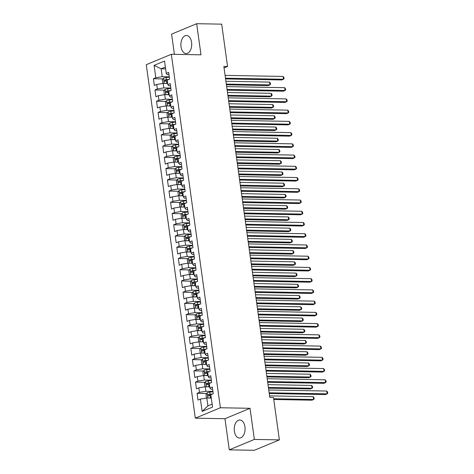 <?xml version="1.0" encoding="UTF-8"?>
<svg xmlns="http://www.w3.org/2000/svg" width="474" height="474" viewBox="0 0 474 474"><rect width="100%" height="100%" fill="white"/><g stroke="black" fill="none" stroke-linecap="round" stroke-linejoin="round"><path stroke-width="0.71" d="M244.94 426.813A9.036 5.421 -89 0 0 239.82 419.982A9.036 5.421 -89 0 0 234.369 431.21A9.036 5.421 -89 0 0 239.489 438.047A9.036 5.421 -89 0 0 244.94 426.813M191.585 42.334A9.036 5.421 -89 0 0 186.466 35.497A9.036 5.421 -89 0 0 181.021 46.725A9.036 5.421 -89 0 0 186.14 53.562A9.036 5.421 -89 0 0 191.585 42.334M229.286 449.844L254.354 439.422L250.035 408.298L224.966 418.72L229.286 449.844L254.307 450.3L279.376 439.878L273.498 397.52L269.789 397.449L223.858 66.449L227.567 66.514L221.69 24.156L196.669 23.7L171.6 34.122L174.408 54.338M224.966 418.72L195.318 418.181L146.265 64.707L171.333 54.279L220.386 407.753L195.318 418.181M165.622 68.884L161.136 68.807L154.097 65.371L155.816 77.73L153.41 78.731L154.346 85.468L156.752 84.473L157.374 88.964L154.968 89.965L155.905 96.708L158.31 95.707L158.932 100.198L156.527 101.199L157.463 107.942L159.868 106.94L160.49 111.437L158.085 112.439L159.021 119.175L161.427 118.18L162.049 122.671L159.643 123.673L160.579 130.415L162.985 129.414L163.607 133.905L161.201 134.906L162.138 141.649L164.543 140.648L165.165 145.145L162.766 146.14L163.696 152.883L166.101 151.881L166.73 156.379L164.324 157.38L165.26 164.123L167.66 163.121L168.288 167.612L165.882 168.614L166.818 175.356L169.224 174.355L169.846 178.852L167.441 179.847L168.377 186.59L170.782 185.589L171.404 190.086L168.999 191.087L169.935 197.824L172.34 196.828L172.963 201.32L170.557 202.321L171.493 209.064L173.899 208.062L174.521 212.559L172.115 213.555L173.051 220.297L175.457 219.296L176.079 223.793L173.674 224.794L174.61 231.531L177.015 230.536L177.643 235.027L175.238 236.028L176.174 242.771L178.574 241.77L179.202 246.261L176.796 247.262L177.732 254.005L180.138 253.003L180.76 257.501L178.354 258.502L179.291 265.239L181.696 264.243L182.318 268.734L179.913 269.736L180.849 276.478L183.254 275.477L183.876 279.968L181.471 280.969L182.407 287.712L184.813 286.711L185.435 291.208L183.029 292.209L183.965 298.946L186.371 297.95L186.993 302.442L184.587 303.443L185.524 310.186L187.929 309.184L188.557 313.675L186.152 314.677L187.082 321.419L189.487 320.418L190.115 324.915L187.71 325.911L188.646 332.653L191.052 331.652L191.674 336.149L189.268 337.15L190.204 343.893L192.61 342.892L193.232 347.383L190.826 348.384L191.763 355.127L194.168 354.125L194.79 358.622L192.385 359.618L193.321 366.361L195.726 365.359L196.349 369.856L193.943 370.858L194.879 377.594L197.285 376.599L197.907 381.09L195.501 382.091L196.437 388.834L198.843 387.833L199.465 392.33L197.066 393.325L197.996 400.068L200.401 399.067L206.818 398.012L207.914 405.874L212.139 404.115M154.097 65.371L164.531 61.033L166.25 73.393L167.245 74.584L168.963 74.614M207.914 405.874L202.12 411.426L212.553 407.089L210.835 394.729L213.241 393.728L212.305 386.991L209.899 387.987L209.277 383.496L211.682 382.494L210.746 375.752L208.341 376.753L207.719 372.256L210.124 371.261L209.188 364.518L206.782 365.519L206.16 361.022L208.566 360.021L207.63 353.284L205.224 354.279L204.602 349.788L207.008 348.787L206.072 342.044L203.666 343.046L203.044 338.555L205.449 337.553L204.513 330.811L202.108 331.812L201.48 327.315L203.885 326.313L202.955 319.577L200.549 320.572L199.921 316.081L202.327 315.08L201.391 308.337L198.985 309.338L198.363 304.847L200.769 303.846L199.832 297.103L197.427 298.105L196.805 293.607L199.21 292.612L198.274 285.869L195.869 286.871L195.247 282.374L197.652 281.372L196.716 274.63L194.31 275.631L193.688 271.14L196.094 270.139L195.158 263.396L192.752 264.397L192.13 259.9L194.536 258.905L193.599 252.162L191.194 253.163L190.572 248.666L192.971 247.665L192.041 240.922L189.636 241.924L189.008 237.433L191.413 236.431L190.477 229.689L188.077 230.69L187.449 226.193L189.855 225.197L188.919 218.455L186.513 219.456L185.891 214.959L188.297 213.958L187.36 207.221L184.955 208.216L184.333 203.725L186.738 202.724L185.802 195.981L183.397 196.983L182.774 192.485L185.18 191.49L184.244 184.747L181.838 185.749L181.216 181.252L183.622 180.25L182.686 173.514L180.28 174.509L179.658 170.018L182.063 169.017L181.127 162.274L178.722 163.275L178.094 158.784L180.499 157.783L179.569 151.04L177.163 152.041L176.535 147.544L178.941 146.543L178.005 139.806L175.599 140.802L174.977 136.311L177.383 135.309L176.447 128.567L174.041 129.568L173.419 125.077L175.824 124.075L174.888 117.333L172.483 118.334L171.861 113.837L174.266 112.836L173.33 106.099L170.924 107.094L170.302 102.603L172.708 101.602L171.772 94.859L169.366 95.861L168.744 91.369L171.15 90.368L170.213 83.625L167.808 84.627L167.186 80.13L169.585 79.134L168.655 72.392L166.25 73.393M202.12 411.426L200.401 399.067M212.921 391.394L205.882 391.269L205.26 386.772L209.745 386.855M199.465 392.33L205.882 391.269M198.843 387.833L205.26 386.772M211.357 380.16L204.324 380.029L203.702 375.538L208.187 375.621M197.907 381.09L204.324 380.029M197.285 376.599L203.702 375.538M209.899 387.987L210.9 389.184L212.613 389.213M209.798 368.926L202.765 368.796L202.143 364.305L206.628 364.382M196.349 369.856L202.765 368.796M195.726 365.359L202.143 364.305M208.341 376.753L209.336 377.95L211.054 377.979M208.24 357.692L201.207 357.562L200.585 353.065L205.064 353.148M194.79 358.622L201.207 357.562M194.168 354.125L200.585 353.065M206.782 365.519L207.778 366.71L209.496 366.746M206.682 346.453L199.649 346.328L199.027 341.831L203.506 341.914M193.232 347.383L199.649 346.328M192.61 342.892L199.027 341.831M205.224 354.279L206.22 355.476L207.938 355.506M205.124 335.219L198.091 335.088L197.468 330.597L201.948 330.68M191.674 336.149L198.091 335.088M191.052 331.652L197.468 330.597M203.666 343.046L204.661 344.243L206.38 344.272M203.565 323.985L196.532 323.855L195.904 319.358L200.389 319.44M190.115 324.915L196.532 323.855M189.487 320.418L195.904 319.358M202.108 331.812L203.103 333.003L204.821 333.038M202.007 312.745L194.968 312.621L194.346 308.124L198.831 308.207M188.557 313.675L194.968 312.621M187.929 309.184L194.346 308.124M200.549 320.572L201.545 321.769L203.263 321.799M200.449 301.511L193.41 301.381L192.788 296.89L197.273 296.973M186.993 302.442L193.41 301.381M186.371 297.95L192.788 296.89M198.985 309.338L199.987 310.535L201.705 310.565M198.884 290.278L191.852 290.147L191.229 285.65L195.715 285.733M185.435 291.208L191.852 290.147M184.813 286.711L191.229 285.65M197.427 298.105L198.428 299.295L200.141 299.331M197.326 279.038L190.293 278.913L189.671 274.416L194.156 274.499M183.876 279.968L190.293 278.913M183.254 275.477L189.671 274.416M195.869 286.871L196.864 288.062L198.582 288.091M195.768 267.804L188.735 267.674L188.113 263.183L192.592 263.266M182.318 268.734L188.735 267.674M181.696 264.243L188.113 263.183M194.31 275.631L195.306 276.828L197.024 276.857M194.21 256.57L187.177 256.44L186.555 251.949L191.034 252.026M180.76 257.501L187.177 256.44M180.138 253.003L186.555 251.949M192.752 264.397L193.748 265.594L195.466 265.624M192.651 245.331L185.618 245.206L184.99 240.709L189.476 240.792M179.202 246.261L185.618 245.206M178.574 241.77L184.99 240.709M191.194 253.163L192.189 254.354L193.907 254.384M191.093 234.097L184.06 233.966L183.432 229.475L187.917 229.558M177.643 235.027L184.06 233.966M177.015 230.536L183.432 229.475M189.636 241.924L190.631 243.121L192.349 243.15M189.535 222.863L182.496 222.733L181.874 218.241L186.359 218.318M176.079 223.793L182.496 222.733M175.457 219.296L181.874 218.241M188.077 230.69L189.073 231.887L190.791 231.916M187.971 211.623L180.938 211.499L180.316 207.002L184.801 207.085M174.521 212.559L180.938 211.499M173.899 208.062L180.316 207.002M186.513 219.456L187.514 220.647L189.227 220.683M186.412 200.389L179.379 200.259L178.757 195.768L183.242 195.851M172.963 201.32L179.379 200.259M172.34 196.828L178.757 195.768M184.955 208.216L185.95 209.413L187.668 209.443M184.854 189.156L177.821 189.025L177.199 184.534L181.678 184.611M171.404 190.086L177.821 189.025M170.782 185.589L177.199 184.534M183.397 196.983L184.392 198.179L186.11 198.209M183.296 177.922L176.263 177.791L175.641 173.294L180.12 173.377M169.846 178.852L176.263 177.791M169.224 174.355L175.641 173.294M181.838 185.749L182.834 186.94L184.552 186.975M181.738 166.682L174.705 166.558L174.077 162.061L178.562 162.144M168.288 167.612L174.705 166.558M167.66 163.121L174.077 162.061M180.28 174.509L181.275 175.706L182.994 175.736M180.179 155.448L173.146 155.318L172.518 150.827L177.003 150.91M166.73 156.379L173.146 155.318M166.101 151.881L172.518 150.827M178.722 163.275L179.717 164.472L181.435 164.502M178.621 144.215L171.582 144.084L170.96 139.587L175.445 139.67M165.165 145.145L171.582 144.084M164.543 140.648L170.96 139.587M177.163 152.041L178.159 153.232L179.877 153.268M177.057 132.975L170.024 132.85L169.402 128.353L173.887 128.436M163.607 133.905L170.024 132.85M162.985 129.414L169.402 128.353M175.599 140.802L176.601 141.999L178.319 142.028M175.499 121.741L168.466 121.611L167.843 117.119L172.329 117.202M162.049 122.671L168.466 121.611M161.427 118.18L167.843 117.119M174.041 129.568L175.042 130.765L176.755 130.794M173.94 110.507L166.907 110.377L166.285 105.88L170.77 105.963M160.49 111.437L166.907 110.377M159.868 106.94L166.285 105.88M172.483 118.334L173.478 119.525L175.196 119.561M172.382 99.267L165.349 99.143L164.727 94.646L169.206 94.729M158.932 100.198L165.349 99.143M158.31 95.707L164.727 94.646M170.924 107.094L171.92 108.291L173.638 108.321M170.824 88.034L163.791 87.903L163.169 83.412L167.648 83.495M157.374 88.964L163.791 87.903M156.752 84.473L163.169 83.412M169.366 95.861L170.362 97.057L172.08 97.087M169.265 76.8L162.232 76.67L161.136 68.807L165.367 67.047M155.816 77.73L162.232 76.67M167.808 84.627L168.803 85.818L170.522 85.853M254.354 439.422L279.376 439.878M171.333 54.279L200.988 54.824L196.669 23.7M250.035 408.298L220.386 407.753M224.072 67.972L227.567 66.514M211.303 398.089L206.818 398.012M153.41 78.731L162.991 78.903M154.968 89.965L164.549 90.137M156.527 101.199L166.107 101.377M158.085 112.439L167.672 112.611M159.643 123.673L169.23 123.844M161.201 134.906L170.788 135.084M162.766 146.14L172.346 146.318M164.324 157.38L173.905 157.552M165.882 168.614L175.463 168.791M167.441 179.847L177.021 180.025M168.999 191.087L178.585 191.259M170.557 202.321L180.144 202.499M172.115 213.555L181.702 213.733M173.674 224.794L183.26 224.966M175.238 236.028L184.819 236.206M176.796 247.262L186.377 247.44M178.354 258.502L187.935 258.674M179.913 269.736L189.493 269.907M181.471 280.969L191.058 281.147M183.029 292.209L192.616 292.381M184.587 303.443L194.174 303.615M186.152 314.677L195.732 314.854M187.71 325.911L197.291 326.088M189.268 337.15L198.849 337.322M190.826 348.384L200.407 348.562M192.385 359.618L201.971 359.796M193.943 370.858L203.53 371.029M195.501 382.091L205.088 382.269M197.066 393.325L206.646 393.503M225.594 78.927L281.805 79.958L283.499 79.253L225.488 78.192M283.108 76.444L283.92 77.517L284.08 78.643L283.499 79.253L283.108 76.444L225.103 75.384M165.302 83.448A3.069 0.622 -7.9 0 1 166.895 83.163L167.595 83.08M166.848 83.477L167.636 83.383M163.406 83.418L162.807 83.193L162.339 79.822L163.536 78.139A3.069 0.622 -7.9 0 1 166.113 77.546L169.313 77.155M226.412 84.828L268.254 85.593L269.949 84.887L269.558 82.079L225.92 81.279M169.04 79.359L166.41 79.679A3.069 0.622 172.1 0 0 164.454 80.065C163.844 80.722 163.909 81.172 164.644 81.41A3.069 0.622 -7.9 0 1 166.599 81.03L167.298 80.941M165.361 81.232L165.787 80.088A1.564 0.32 -7.9 0 1 166.333 79.999L167.986 79.798M226.311 84.088L269.949 84.887L270.53 84.277L270.376 83.151L269.558 82.079M227.153 90.167L283.363 91.192L285.058 90.487L227.052 89.426M284.667 87.678L285.484 88.757L285.638 89.876L285.058 90.487L284.667 87.678L226.661 86.618M228.711 101.4L284.921 102.425L286.616 101.726L228.61 100.666M286.225 98.912L287.043 99.99L287.197 101.116L286.616 101.726L286.225 98.912L228.219 97.857M166.86 94.687A3.069 0.622 -7.9 0 1 168.454 94.397L169.153 94.314M168.412 94.711L169.194 94.616M164.964 94.652L164.365 94.427L163.897 91.061L165.1 89.373A3.069 0.622 -7.9 0 1 167.672 88.78L170.871 88.389M227.97 96.062L269.813 96.826L271.507 96.121L271.116 93.313L227.479 92.513M170.599 90.593L167.968 90.919A3.069 0.622 172.1 0 0 166.018 91.298C165.402 91.962 165.467 92.412 166.202 92.643A3.069 0.622 -7.9 0 1 168.157 92.264L168.857 92.181M166.919 92.471L167.352 91.322A1.564 0.32 -7.9 0 1 167.891 91.233L169.55 91.032M227.87 95.327L271.507 96.121L272.088 95.511L271.934 94.391L271.116 93.313M168.418 105.921A3.069 0.622 -7.9 0 1 170.012 105.637L170.711 105.548M169.97 105.951L170.753 105.856M166.522 105.886L165.924 105.666L165.456 102.295L166.658 100.607A3.069 0.622 -7.9 0 1 169.23 100.02L172.429 99.623M229.529 107.296L271.371 108.06L273.065 107.355L272.674 104.547L229.037 103.753M172.163 101.833L169.526 102.153A3.069 0.622 172.1 0 0 167.577 102.532C166.961 103.196 167.026 103.646 167.76 103.883A3.069 0.622 -7.9 0 1 169.716 103.498L170.415 103.415M168.477 103.705L168.91 102.556A1.564 0.32 -7.9 0 1 169.455 102.473L171.108 102.266M229.428 106.561L273.065 107.355L273.646 106.751L273.492 105.625L272.674 104.547M230.269 112.634L286.486 113.665L288.174 112.96L230.168 111.9M287.789 110.152L288.601 111.224L288.755 112.35L288.174 112.96L287.789 110.152L229.777 109.091M231.827 123.874L288.044 124.899L289.738 124.194L231.727 123.133M289.347 121.385L290.159 122.464L290.313 123.584L289.738 124.194L289.347 121.385L231.336 120.325M169.976 117.155A3.069 0.622 -7.9 0 1 171.57 116.871L172.269 116.788M171.529 117.185L172.311 117.09M168.08 117.119L167.482 116.9L167.014 113.529L168.217 111.84A3.069 0.622 -7.9 0 1 170.788 111.254L173.994 110.863M231.087 118.536L272.935 119.3L274.624 118.595L274.239 115.786L230.595 114.986M173.721 113.067L171.084 113.387A3.069 0.622 172.1 0 0 169.135 113.766C168.525 114.43 168.584 114.88 169.319 115.117A3.069 0.622 -7.9 0 1 171.274 114.738L171.973 114.649M170.036 114.939L170.468 113.796A1.564 0.32 -7.9 0 1 171.013 113.707L172.666 113.505M230.986 117.795L274.624 118.595L275.204 117.985L275.05 116.859L274.239 115.786M171.535 128.395A3.069 0.622 -7.9 0 1 173.129 128.104L173.828 128.021M173.087 128.418L173.869 128.324M169.639 128.359L169.04 128.134L168.572 124.769L169.775 123.08A3.069 0.622 -7.9 0 1 172.352 122.488L175.552 122.096M232.645 129.769L274.493 130.534L276.188 129.829L275.797 127.02L232.153 126.22M175.279 124.301L172.649 124.626A3.069 0.622 172.1 0 0 170.693 125.006C170.083 125.669 170.142 126.12 170.883 126.351A3.069 0.622 -7.9 0 1 172.832 125.971L173.531 125.888M171.594 126.179L172.026 125.029A1.564 0.32 -7.9 0 1 172.572 124.94L174.225 124.739M232.544 129.029L276.188 129.829L276.763 129.218L276.609 128.099L275.797 127.02M233.386 135.108L289.602 136.133L291.297 135.428L233.285 134.373M290.906 132.619L291.717 133.698L291.871 134.823L291.297 135.428L290.906 132.619L232.894 131.559M173.093 139.629A3.069 0.622 -7.9 0 1 174.687 139.344L175.386 139.255M174.645 139.658L175.427 139.563M171.197 139.593L170.604 139.374L170.136 136.002L171.333 134.314A3.069 0.622 -7.9 0 1 173.911 133.727L177.11 133.33M234.209 141.003L276.052 141.767L277.746 141.062L277.355 138.254L233.712 137.46M176.838 135.534L174.207 135.86A3.069 0.622 172.1 0 0 172.252 136.239C171.641 136.903 171.701 137.353 172.441 137.59A3.069 0.622 -7.9 0 1 174.391 137.205L175.09 137.122M173.152 137.413L173.585 136.263A1.564 0.32 -7.9 0 1 174.13 136.18L175.783 135.973M234.103 140.268L277.746 141.062L278.321 140.458L278.167 139.332L277.355 138.254M234.95 146.342L291.16 147.373L292.855 146.667L234.843 145.607M292.464 143.859L293.276 144.931L293.436 146.057L292.855 146.667L292.464 143.859L234.458 142.798M174.657 150.862A3.069 0.622 -7.9 0 1 176.245 150.578L176.944 150.495M176.204 150.892L176.986 150.797M172.761 150.827L172.163 150.608L171.695 147.236L172.892 145.548A3.069 0.622 -7.9 0 1 175.469 144.961L178.668 144.57M235.768 152.243L277.61 153.007L279.305 152.302L278.913 149.494L235.276 148.694M178.396 146.774L175.765 147.094A3.069 0.622 172.1 0 0 173.81 147.473C173.2 148.137 173.265 148.587 173.999 148.824A3.069 0.622 -7.9 0 1 175.949 148.445L176.648 148.356M174.716 148.646L175.143 147.503A1.564 0.32 -7.9 0 1 175.688 147.414L177.341 147.213M235.661 151.502L279.305 152.302L279.885 151.692L279.725 150.566L278.913 149.494M236.508 157.581L292.719 158.606L294.413 157.901L236.402 156.841M294.022 155.093L294.834 156.171L294.994 157.291L294.413 157.901L294.022 155.093L236.016 154.032M238.067 168.815L294.277 169.84L295.972 169.135L237.966 168.074M295.58 166.327L296.398 167.405L296.552 168.531L295.972 169.135L295.58 166.327L237.575 165.266M239.625 180.049L295.835 181.08L297.53 180.375L239.524 179.314M297.139 177.566L297.956 178.639L298.11 179.764L297.53 180.375L297.139 177.566L239.133 176.506M241.183 191.289L297.394 192.314L299.088 191.609L241.082 190.548M298.703 188.8L299.515 189.878L299.669 190.998L299.088 191.609L298.703 188.8L240.691 187.74M242.741 202.522L298.958 203.547L300.646 202.842L242.641 201.782M300.261 200.034L301.073 201.112L301.227 202.238L300.646 202.842L300.261 200.034L242.25 198.973M244.3 213.756L300.516 214.787L302.211 214.082L244.199 213.022M301.82 211.274L302.631 212.346L302.785 213.472L302.211 214.082L301.82 211.274L243.808 210.213M245.864 224.99L302.074 226.021L303.769 225.316L245.757 224.255M303.378 222.507L304.19 223.58L304.349 224.706L303.769 225.316L303.378 222.507L245.366 221.447M247.422 236.23L303.633 237.255L305.327 236.55L247.315 235.489M304.936 233.741L305.748 234.82L305.908 235.939L305.327 236.55L304.936 233.741L246.93 232.681M248.98 247.464L305.191 248.489L306.885 247.789L248.88 246.729M306.494 244.981L307.312 246.053L307.466 247.179L306.885 247.789L306.494 244.981L248.489 243.92M250.539 258.697L306.749 259.728L308.444 259.023L250.438 257.963M308.053 256.215L308.87 257.287L309.024 258.413L308.444 259.023L308.053 256.215L250.047 255.154M252.097 269.937L308.307 270.962L310.002 270.257L251.996 269.196M309.611 267.449L310.429 268.527L310.583 269.647L310.002 270.257L309.611 267.449L251.605 266.388M253.655 281.171L309.872 282.196L311.56 281.497L253.554 280.436M311.175 278.682L311.987 279.761L312.141 280.886L311.56 281.497L311.175 278.682L253.163 277.628M255.213 292.405L311.43 293.436L313.124 292.731L255.113 291.67M312.733 289.922L313.545 290.995L313.699 292.12L313.124 292.731L312.733 289.922L254.722 288.862M256.772 303.644L312.988 304.669L314.683 303.964L256.671 302.904M314.292 301.156L315.103 302.234L315.263 303.354L314.683 303.964L314.292 301.156L256.28 300.095M258.336 314.878L314.546 315.903L316.241 315.198L258.229 314.144M315.85 312.39L316.662 313.468L316.822 314.594L316.241 315.198L315.85 312.39L257.844 311.329M259.894 326.112L316.105 327.143L317.799 326.438L259.788 325.377M317.408 323.629L318.22 324.702L318.38 325.828L317.799 326.438L317.408 323.629L259.402 322.569M261.452 337.352L317.663 338.377L319.358 337.672L261.352 336.611M318.966 334.863L319.784 335.942L319.938 337.061L319.358 337.672L318.966 334.863L260.961 333.803M263.011 348.586L319.221 349.611L320.916 348.905L262.91 347.845M320.525 346.097L321.342 347.175L321.496 348.301L320.916 348.905L320.525 346.097L262.519 345.036M264.569 359.819L320.779 360.85L322.474 360.145L264.468 359.085M322.089 357.337L322.901 358.409L323.055 359.535L322.474 360.145L322.089 357.337L264.077 356.276M266.127 371.059L322.344 372.084L324.032 371.379L266.027 370.318M323.647 368.571L324.459 369.649L324.613 370.769L324.032 371.379L323.647 368.571L265.636 367.51M267.686 382.293L323.902 383.318L325.597 382.613L267.585 381.552M325.205 379.804L326.017 380.883L326.171 382.008L325.597 382.613L325.205 379.804L267.194 378.744M176.215 162.102A3.069 0.622 -7.9 0 1 177.809 161.812L178.502 161.729M177.762 162.126L178.55 162.031M174.319 162.067L173.721 161.841L173.253 158.47L174.45 156.787A3.069 0.622 -7.9 0 1 177.027 156.195L180.227 155.804M237.326 163.477L279.168 164.241L280.863 163.536L280.472 160.727L236.834 159.928M179.954 158.008L177.323 158.328A3.069 0.622 172.1 0 0 175.368 158.713C174.758 159.377 174.823 159.821 175.558 160.058A3.069 0.622 -7.9 0 1 177.513 159.679L178.206 159.596M176.275 159.886L176.701 158.737A1.564 0.32 -7.9 0 1 177.246 158.648L178.899 158.446M237.225 162.736L280.863 163.536L281.443 162.926L281.283 161.806L280.472 160.727M177.774 173.336A3.069 0.622 -7.9 0 1 179.368 173.051L180.067 172.963M179.326 173.366L180.108 173.265M175.878 173.3L175.279 173.081L174.811 169.71L176.008 168.021A3.069 0.622 -7.9 0 1 178.585 167.429L181.785 167.038M238.884 174.71L280.727 175.475L282.421 174.77L282.03 171.961L238.392 171.167M181.512 169.242L178.882 169.568A3.069 0.622 172.1 0 0 176.926 169.947C176.316 170.61 176.381 171.061 177.116 171.298A3.069 0.622 -7.9 0 1 179.071 170.913L179.77 170.83M177.833 171.12L178.265 169.97A1.564 0.32 -7.9 0 1 178.805 169.888L180.464 169.68M238.783 173.976L282.421 174.77L283.002 174.159L282.848 173.04L282.03 171.961M179.332 184.57A3.069 0.622 -7.9 0 1 180.926 184.285L181.625 184.202M180.884 184.599L181.666 184.505M177.436 184.534L176.838 184.315L176.369 180.944L177.572 179.255A3.069 0.622 -7.9 0 1 180.144 178.668L183.343 178.277M240.442 185.944L282.285 186.715L283.979 186.009L283.588 183.201L239.951 182.401M183.071 180.481L180.44 180.801A3.069 0.622 172.1 0 0 178.491 181.181C177.874 181.844 177.94 182.294 178.674 182.531A3.069 0.622 -7.9 0 1 180.63 182.152L181.329 182.063M179.391 182.354L179.824 181.204A1.564 0.32 -7.9 0 1 180.369 181.121L182.022 180.92M240.342 185.21L283.979 186.009L284.56 185.399L284.406 184.273L283.588 183.201M180.89 195.809A3.069 0.622 -7.9 0 1 182.484 195.519L183.183 195.436M182.443 195.833L183.225 195.738M178.994 195.774L178.396 195.549L177.928 192.177L179.131 190.495A3.069 0.622 -7.9 0 1 181.702 189.902L184.907 189.511M242.001 197.184L283.843 197.948L285.538 197.243L285.152 194.435L241.509 193.635M184.635 191.715L181.998 192.035A3.069 0.622 172.1 0 0 180.049 192.42C179.439 193.084 179.498 193.528 180.233 193.765A3.069 0.622 -7.9 0 1 182.188 193.386L182.887 193.303M180.95 193.593L181.382 192.444A1.564 0.32 -7.9 0 1 181.927 192.355L183.58 192.154M241.9 196.443L285.538 197.243L286.118 196.633L285.964 195.507L285.152 194.435M182.449 207.043A3.069 0.622 -7.9 0 1 184.042 206.759L184.742 206.67M184.001 207.073L184.783 206.972M180.553 207.008L179.954 206.788L179.486 203.417L180.689 201.728A3.069 0.622 -7.9 0 1 183.266 201.136L186.466 200.745M243.559 208.418L285.407 209.182L287.096 208.477L286.711 205.669L243.067 204.875M186.193 202.949L183.562 203.275A3.069 0.622 172.1 0 0 181.607 203.654C180.997 204.318 181.056 204.768 181.791 205.005A3.069 0.622 -7.9 0 1 183.746 204.62L184.445 204.537M182.508 204.827L182.94 203.678A1.564 0.32 -7.9 0 1 183.485 203.589L185.138 203.387M243.458 207.683L287.096 208.477L287.677 207.867L287.522 206.747L286.711 205.669M184.007 218.277A3.069 0.622 -7.9 0 1 185.601 217.993L186.3 217.904M185.559 218.307L186.341 218.212M182.111 218.241L181.512 218.022L181.05 214.651L182.247 212.962A3.069 0.622 -7.9 0 1 184.824 212.376L188.024 211.985M245.117 219.652L286.966 220.416L288.66 219.717L288.269 216.908L244.625 216.108M187.751 214.189L185.121 214.509A3.069 0.622 172.1 0 0 183.165 214.888C182.555 215.552 182.614 216.002 183.355 216.239A3.069 0.622 -7.9 0 1 185.304 215.86L186.004 215.771M184.066 216.061L184.499 214.912A1.564 0.32 -7.9 0 1 185.044 214.829L186.697 214.627M245.017 218.917L288.66 219.717L289.235 219.107L289.081 217.981L288.269 216.908M185.565 229.511A3.069 0.622 -7.9 0 1 187.159 229.226L187.858 229.143M187.117 229.54L187.9 229.446M183.669 229.481L183.077 229.256L182.608 225.885L183.805 224.202A3.069 0.622 -7.9 0 1 186.383 223.609L189.582 223.218M246.681 230.891L288.524 231.656L290.218 230.951L289.827 228.142L246.19 227.342M189.31 225.423L186.679 225.743A3.069 0.622 172.1 0 0 184.724 226.128C184.113 226.791 184.173 227.236 184.913 227.473A3.069 0.622 -7.9 0 1 186.863 227.093L187.562 227.005M185.624 227.301L186.057 226.151A1.564 0.32 -7.9 0 1 186.602 226.062L188.255 225.861M246.575 230.151L290.218 230.951L290.799 230.34L290.639 229.215L289.827 228.142M187.129 240.751A3.069 0.622 -7.9 0 1 188.723 240.466L189.416 240.377M188.676 240.78L189.464 240.679M185.233 240.715L184.635 240.496L184.167 237.124L185.364 235.436A3.069 0.622 -7.9 0 1 187.941 234.843L191.141 234.452M248.24 242.125L290.082 242.889L291.777 242.184L291.386 239.376L247.748 238.582M190.868 236.656L188.237 236.982A3.069 0.622 172.1 0 0 186.282 237.361C185.672 238.025 185.737 238.475 186.472 238.706A3.069 0.622 -7.9 0 1 188.427 238.327L189.12 238.244M187.189 238.535L187.615 237.385A1.564 0.32 -7.9 0 1 188.16 237.296L189.813 237.095M248.133 241.39L291.777 242.184L292.357 241.574L292.197 240.454L291.386 239.376M188.688 251.984A3.069 0.622 -7.9 0 1 190.281 251.7L190.981 251.611M190.234 252.014L191.022 251.919M186.792 251.949L186.193 251.73L185.725 248.358L186.922 246.67A3.069 0.622 -7.9 0 1 189.499 246.083L192.699 245.692M249.798 253.359L291.64 254.123L293.335 253.424L292.944 250.61L249.306 249.816M192.426 247.896L189.796 248.216A3.069 0.622 172.1 0 0 187.84 248.595C187.23 249.259 187.295 249.709 188.03 249.946A3.069 0.622 -7.9 0 1 189.985 249.567L190.684 249.478M188.747 249.768L189.173 248.619A1.564 0.32 -7.9 0 1 189.719 248.536L191.372 248.335M249.697 252.624L293.335 253.424L293.916 252.814L293.762 251.688L292.944 250.61M190.246 263.218A3.069 0.622 -7.9 0 1 191.84 262.934L192.539 262.851M191.798 263.248L192.58 263.153M188.35 263.189L187.751 262.963L187.283 259.592L188.486 257.909A3.069 0.622 -7.9 0 1 191.058 257.317L194.257 256.926M251.356 264.599L293.199 265.363L294.893 264.658L294.502 261.849L250.864 261.05M193.984 259.13L191.354 259.45A3.069 0.622 172.1 0 0 189.404 259.835C188.788 260.493 188.853 260.943 189.588 261.18A3.069 0.622 -7.9 0 1 191.543 260.801L192.243 260.712M190.305 261.002L190.738 259.859A1.564 0.32 -7.9 0 1 191.277 259.77L192.936 259.568M251.256 263.858L294.893 264.658L295.474 264.048L295.32 262.922L294.502 261.849M191.804 274.458A3.069 0.622 -7.9 0 1 193.398 274.168L194.097 274.085M193.356 274.487L194.139 274.387M189.908 274.422L189.31 274.197L188.842 270.832L190.044 269.143A3.069 0.622 -7.9 0 1 192.616 268.551L195.815 268.16M252.915 275.832L294.757 276.597L296.451 275.892L296.066 273.083L252.423 272.283M195.549 270.364L192.912 270.69A3.069 0.622 172.1 0 0 190.963 271.069C190.347 271.732 190.412 272.183 191.146 272.414A3.069 0.622 -7.9 0 1 193.102 272.035L193.801 271.952M191.863 272.242L192.296 271.092A1.564 0.32 -7.9 0 1 192.841 271.004L194.494 270.802M252.814 275.098L296.451 275.892L297.032 275.281L296.878 274.162L296.066 273.083M193.362 285.692A3.069 0.622 -7.9 0 1 194.956 285.407L195.655 285.318M194.915 285.721L195.697 285.626M191.466 285.656L190.868 285.437L190.4 282.066L191.603 280.377A3.069 0.622 -7.9 0 1 194.174 279.79L197.38 279.393M254.473 287.066L296.321 287.831L298.01 287.126L297.625 284.317L253.981 283.523M197.107 281.603L194.47 281.923A3.069 0.622 172.1 0 0 192.521 282.303C191.911 282.966 191.97 283.416 192.705 283.653A3.069 0.622 -7.9 0 1 194.66 283.268L195.359 283.185M193.422 283.476L193.854 282.326A1.564 0.32 -7.9 0 1 194.399 282.243L196.052 282.036M254.372 286.332L298.01 287.126L298.59 286.521L298.436 285.395L297.625 284.317M194.921 296.925A3.069 0.622 -7.9 0 1 196.514 296.641L197.214 296.558M196.473 296.955L197.255 296.86M193.025 296.89L192.426 296.671L191.958 293.299L193.161 291.611A3.069 0.622 -7.9 0 1 195.738 291.024L198.938 290.633M256.031 298.306L297.879 299.07L299.574 298.365L299.183 295.557L255.539 294.757M198.665 292.837L196.035 293.157A3.069 0.622 172.1 0 0 194.079 293.536C193.469 294.2 193.528 294.65 194.269 294.887A3.069 0.622 -7.9 0 1 196.218 294.508L196.917 294.419M194.98 294.709L195.412 293.566A1.564 0.32 -7.9 0 1 195.958 293.477L197.611 293.276M255.93 297.565L299.574 298.365L300.149 297.755L299.995 296.629L299.183 295.557M196.479 308.165A3.069 0.622 -7.9 0 1 198.073 307.875L198.772 307.792M198.031 308.189L198.813 308.094M194.583 308.13L193.99 307.904L193.522 304.539L194.719 302.85A3.069 0.622 -7.9 0 1 197.297 302.258L200.496 301.867M257.595 309.54L299.438 310.304L301.132 309.599L300.741 306.791L257.104 305.991M200.224 304.071L197.593 304.397A3.069 0.622 172.1 0 0 195.638 304.776C195.027 305.44 195.087 305.89 195.827 306.121A3.069 0.622 -7.9 0 1 197.777 305.742L198.476 305.659M196.538 305.949L196.971 304.8A1.564 0.32 -7.9 0 1 197.516 304.711L199.169 304.509M257.489 308.799L301.132 309.599L301.713 308.989L301.553 307.869L300.741 306.791M198.043 319.399A3.069 0.622 -7.9 0 1 199.631 319.115L200.33 319.026M199.59 319.429L200.372 319.334M196.147 319.363L195.549 319.144L195.081 315.773L196.277 314.084A3.069 0.622 -7.9 0 1 198.855 313.498L202.054 313.101M259.154 320.774L300.996 321.538L302.69 320.833L302.299 318.024L258.662 317.23M201.782 315.305L199.151 315.631A3.069 0.622 172.1 0 0 197.196 316.01C196.586 316.673 196.651 317.124 197.385 317.361A3.069 0.622 -7.9 0 1 199.335 316.976L200.034 316.893M198.102 317.183L198.529 316.034A1.564 0.32 -7.9 0 1 199.074 315.951L200.727 315.743M259.047 320.039L302.69 320.833L303.271 320.228L303.111 319.103L302.299 318.024M199.601 330.633A3.069 0.622 -7.9 0 1 201.195 330.348L201.894 330.265M201.148 330.662L201.936 330.568M197.705 330.597L197.107 330.378L196.639 327.007L197.836 325.318A3.069 0.622 -7.9 0 1 200.413 324.731L203.613 324.34M260.712 332.013L302.554 332.778L304.249 332.073L303.858 329.264L260.22 328.464M203.34 326.545L200.709 326.864A3.069 0.622 172.1 0 0 198.754 327.244C198.144 327.907 198.209 328.358 198.944 328.595A3.069 0.622 -7.9 0 1 200.899 328.215L201.598 328.126M199.661 328.417L200.087 327.273A1.564 0.32 -7.9 0 1 200.632 327.184L202.285 326.983M260.611 331.273L304.249 332.073L304.829 331.462L304.669 330.337L303.858 329.264M201.16 341.873A3.069 0.622 -7.9 0 1 202.754 341.582L203.453 341.499M202.712 341.896L203.494 341.801M199.264 341.837L198.665 341.612L198.197 338.24L199.394 336.558A3.069 0.622 -7.9 0 1 201.971 335.965L205.171 335.574M262.27 343.247L304.112 344.011L305.807 343.306L305.416 340.498L261.778 339.698M204.898 337.778L202.268 338.098A3.069 0.622 172.1 0 0 200.318 338.483C199.702 339.147 199.767 339.597 200.502 339.828A3.069 0.622 -7.9 0 1 202.457 339.449L203.156 339.366M201.219 339.657L201.651 338.507A1.564 0.32 -7.9 0 1 202.191 338.418L203.85 338.217M262.169 342.506L305.807 343.306L306.388 342.696L306.234 341.576L305.416 340.498M202.718 353.106A3.069 0.622 -7.9 0 1 204.312 352.822L205.011 352.733M204.27 353.136L205.052 353.041M200.822 353.071L200.224 352.852L199.755 349.48L200.958 347.792A3.069 0.622 -7.9 0 1 203.53 347.205L206.729 346.808M263.828 354.481L305.671 355.245L307.365 354.54L306.974 351.732L263.337 350.938M206.457 349.012L203.826 349.338A3.069 0.622 172.1 0 0 201.877 349.717C201.26 350.381 201.326 350.831 202.06 351.068A3.069 0.622 -7.9 0 1 204.016 350.683L204.715 350.6M202.777 350.89L203.21 349.741A1.564 0.32 -7.9 0 1 203.755 349.658L205.408 349.451M263.728 353.746L307.365 354.54L307.946 353.936L307.792 352.81L306.974 351.732M204.276 364.34A3.069 0.622 -7.9 0 1 205.87 364.056L206.569 363.973M205.829 364.37L206.611 364.275M202.38 364.305L201.782 364.085L201.314 360.714L202.517 359.025A3.069 0.622 -7.9 0 1 205.088 358.439L208.293 358.048M265.387 365.715L307.235 366.485L308.924 365.78L308.538 362.971L264.895 362.172M208.021 360.252L205.384 360.572A3.069 0.622 172.1 0 0 203.435 360.951C202.825 361.615 202.884 362.065 203.619 362.302A3.069 0.622 -7.9 0 1 205.574 361.923L206.273 361.834M204.335 362.124L204.768 360.975A1.564 0.32 -7.9 0 1 205.313 360.892L206.966 360.69M265.286 364.98L308.924 365.78L309.504 365.17L309.35 364.044L308.538 362.971M205.834 375.58A3.069 0.622 -7.9 0 1 207.428 375.289L208.127 375.207M207.387 375.604L208.169 375.509M203.939 375.544L203.34 375.319L202.872 371.948L204.075 370.265A3.069 0.622 -7.9 0 1 206.652 369.673L209.852 369.282M266.945 376.954L308.793 377.719L310.488 377.014L310.097 374.205L266.453 373.405M209.579 371.486L206.948 371.806A3.069 0.622 172.1 0 0 204.993 372.191C204.383 372.854 204.442 373.299 205.177 373.536A3.069 0.622 -7.9 0 1 207.132 373.156L207.831 373.074M205.894 373.364L206.326 372.214A1.564 0.32 -7.9 0 1 206.871 372.126L208.524 371.924M266.844 376.214L310.488 377.014L311.062 376.403L310.908 375.284L310.097 374.205M207.393 386.814A3.069 0.622 -7.9 0 1 208.987 386.529L209.686 386.44M208.945 386.843L209.727 386.743M205.497 386.778L204.904 386.559L204.436 383.188L205.633 381.499A3.069 0.622 -7.9 0 1 208.21 380.906L211.41 380.515M268.503 388.188L310.351 388.953L312.046 388.247L311.655 385.439L268.011 384.645M211.137 382.719L208.507 383.045A3.069 0.622 172.1 0 0 206.551 383.425C205.941 384.088 206 384.538 206.741 384.775A3.069 0.622 -7.9 0 1 208.69 384.39L209.389 384.307M207.452 384.598L207.885 383.448A1.564 0.32 -7.9 0 1 208.43 383.359L210.083 383.158M268.403 387.454L312.046 388.247L312.621 387.637L312.467 386.517L311.655 385.439M269.25 393.527L325.46 394.558L327.155 393.853L269.143 392.792M326.764 391.044L327.575 392.116L327.735 393.242L327.155 393.853L326.764 391.044L268.752 389.984M208.951 398.047A3.069 0.622 -7.9 0 1 210.545 397.763L211.244 397.674M210.503 398.077L211.286 397.982M207.055 398.012L206.463 397.793L205.994 394.421L207.191 392.733A3.069 0.622 -7.9 0 1 209.769 392.146L212.968 391.755M273.771 399.493L311.91 400.186L313.604 399.487L313.213 396.679L269.576 395.879M212.696 393.959L210.065 394.279A3.069 0.622 172.1 0 0 208.11 394.658C207.499 395.322 207.559 395.772 208.299 396.009A3.069 0.622 -7.9 0 1 210.249 395.63L210.948 395.541M209.016 395.831L209.443 394.682A1.564 0.32 -7.9 0 1 209.988 394.599L211.641 394.398M273.67 398.752L313.604 399.487L314.185 398.877L314.025 397.751L313.213 396.679M163.506 78.18L164.235 83.43M166.599 81.03L166.895 83.163M166.113 77.546L166.41 79.679M165.787 80.088L164.454 80.065M165.065 89.414L165.793 94.664M168.157 92.264L168.454 94.397M167.672 88.78L167.968 90.919M167.352 91.322L166.018 91.298M166.629 100.648L167.358 105.903M169.716 103.498L170.012 105.637M169.23 100.02L169.526 102.153M168.91 102.556L167.577 102.532M168.187 111.888L168.916 117.137M171.274 114.738L171.57 116.871M170.788 111.254L171.084 113.387M170.468 113.796L169.135 113.766M169.745 123.122L170.474 128.371M172.832 125.971L173.129 128.104M172.352 122.488L172.649 124.626M172.026 125.029L170.693 125.006M171.304 134.355L172.032 139.611M174.391 137.205L174.687 139.344M173.911 133.727L174.207 135.86M173.585 136.263L172.252 136.239M172.862 145.595L173.591 150.845M175.949 148.445L176.245 150.578M175.469 144.961L175.765 147.094M175.143 147.503L173.81 147.473M174.42 156.829L175.149 162.078M177.513 159.679L177.809 161.812M177.027 156.195L177.323 158.328M176.701 158.737L175.368 158.713M175.978 168.063L176.707 173.318M179.071 170.913L179.368 173.051M178.585 167.429L178.882 169.568M178.265 169.97L176.926 169.947M177.537 179.296L178.265 184.552M180.63 182.152L180.926 184.285M180.144 178.668L180.44 180.801M179.824 181.204L178.491 181.181M179.101 190.536L179.83 195.786M182.188 193.386L182.484 195.519M181.702 189.902L181.998 192.035M181.382 192.444L180.049 192.42M180.659 201.77L181.388 207.025M183.746 204.62L184.042 206.759M183.266 201.136L183.562 203.275M182.94 203.678L181.607 203.654M182.217 213.004L182.946 218.259M185.304 215.86L185.601 217.993M184.824 212.376L185.121 214.509M184.499 214.912L183.165 214.888M183.776 224.243L184.505 229.493M186.863 227.093L187.159 229.226M186.383 223.609L186.679 225.743M186.057 226.151L184.724 226.128M185.334 235.477L186.063 240.727M188.427 238.327L188.723 240.466M187.941 234.843L188.237 236.982M187.615 237.385L186.282 237.361M186.892 246.711L187.621 251.967M189.985 249.567L190.281 251.7M189.499 246.083L189.796 248.216M189.173 248.619L187.84 248.595M188.451 257.951L189.179 263.2M191.543 260.801L191.84 262.934M191.058 257.317L191.354 259.45M190.738 259.859L189.404 259.835M190.015 269.185L190.744 274.434M193.102 272.035L193.398 274.168M192.616 268.551L192.912 270.69M192.296 271.092L190.963 271.069M191.573 280.418L192.302 285.674M194.66 283.268L194.956 285.407M194.174 279.79L194.47 281.923M193.854 282.326L192.521 282.303M193.131 291.658L193.86 296.908M196.218 294.508L196.514 296.641M195.738 291.024L196.035 293.157M195.412 293.566L194.079 293.536M194.69 302.892L195.418 308.141M197.777 305.742L198.073 307.875M197.297 302.258L197.593 304.397M196.971 304.8L195.638 304.776M196.248 314.126L196.977 319.381M199.335 316.976L199.631 319.115M198.855 313.498L199.151 315.631M198.529 316.034L197.196 316.01M197.806 325.365L198.535 330.615M200.899 328.215L201.195 330.348M200.413 324.731L200.709 326.864M200.087 327.273L198.754 327.244M199.364 336.599L200.093 341.849M202.457 339.449L202.754 341.582M201.971 335.965L202.268 338.098M201.651 338.507L200.318 338.483M200.923 347.833L201.651 353.089M204.016 350.683L204.312 352.822M203.53 347.205L203.826 349.338M203.21 349.741L201.877 349.717M202.487 359.067L203.216 364.322M205.574 361.923L205.87 364.056M205.088 358.439L205.384 360.572M204.768 360.975L203.435 360.951M204.045 370.307L204.774 375.556M207.132 373.156L207.428 375.289M206.652 369.673L206.948 371.806M206.326 372.214L204.993 372.191M205.603 381.54L206.332 386.796M208.69 384.39L208.987 386.529M208.21 380.906L208.507 383.045M207.885 383.448L206.551 383.425M207.162 392.774L207.89 398.03M210.249 395.63L210.545 397.763M209.769 392.146L210.065 394.279M209.443 394.682L208.11 394.658"/></g></svg>

